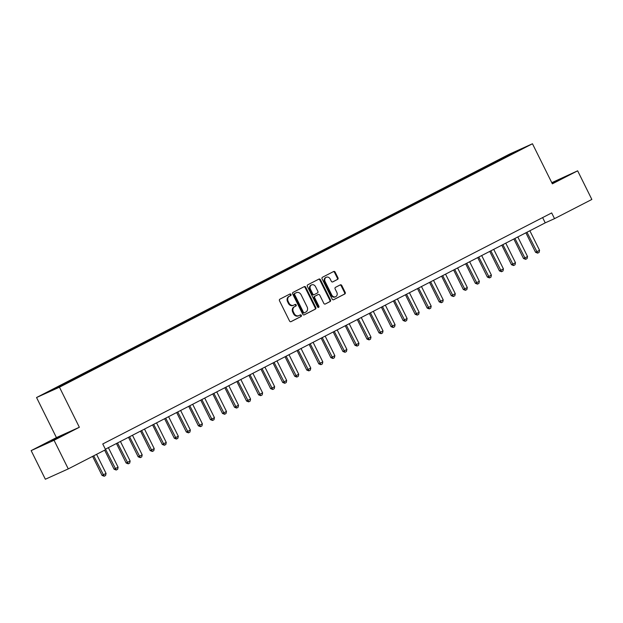 <?xml version="1.0" encoding="UTF-8"?>
<svg xmlns="http://www.w3.org/2000/svg" width="623" height="623" viewBox="0 0 623 623"><rect width="100%" height="100%" fill="white"/><g stroke="black" fill="none" stroke-linecap="round" stroke-linejoin="round"><path stroke-width="0.93" d="M290.988 294.445A0.88 0.748 65.7 0 0 289.936 294.001L279.891 299.165A1.254 1.067 65.7 0 0 279.501 300.777L289.547 321.009A1.254 1.067 65.7 0 0 291.05 321.639L301.096 316.476A0.88 0.748 65.7 0 0 300.309 314.903L299.009 315.565A4.018 3.403 65.7 0 1 298.876 315.635A4.018 3.403 65.7 0 1 294.204 313.533L293.363 311.843A4.018 3.403 65.7 0 1 294.609 306.687L295.909 306.025A0.88 0.748 65.7 0 0 295.123 304.452L293.822 305.114A4.018 3.403 65.7 0 1 293.69 305.184A4.018 3.403 65.7 0 1 289.017 303.082L288.176 301.392A4.018 3.403 65.7 0 1 289.415 296.236L290.715 295.575A0.88 0.748 65.7 0 0 290.988 294.445M293.207 305.395A4.018 3.403 65.7 0 1 293.075 305.465A4.018 3.403 65.7 0 1 288.394 303.362L287.561 301.672A4.018 3.403 65.7 0 1 288.799 296.517L290.1 295.847A0.88 0.748 65.7 0 0 289.516 294.212M290.809 321.725L300.473 316.749A0.88 0.748 65.7 0 0 299.897 315.113M298.394 315.845A4.018 3.403 65.7 0 1 298.261 315.916A4.018 3.403 65.7 0 1 293.581 313.813L292.748 312.123A4.018 3.403 65.7 0 1 293.986 306.968L295.286 306.298A0.88 0.748 65.7 0 0 294.71 304.663M552.142 183.403L560.747 178.918L551.978 183.069M51.405 440.663L62.697 435.236L51.405 440.663M503.392 157.37L509.038 154.66L503.392 157.37M337.58 279.423A1.254 1.067 65.7 0 0 337.97 277.811L335.151 272.142A1.254 1.067 65.7 0 0 333.648 271.503L322.488 277.243A1.254 1.067 65.7 0 0 322.099 278.855L332.145 299.087A1.254 1.067 65.7 0 0 333.648 299.718L344.807 293.978A1.254 1.067 65.7 0 0 345.189 292.366L341.786 285.513A1.254 1.067 65.7 0 0 340.283 284.875L335.509 287.335A1.254 1.067 65.7 0 0 335.119 288.94L336.809 292.343A3.356 2.842 65.7 0 1 335.665 296.704A3.356 2.842 65.7 0 1 331.748 294.944L325.144 281.627A3.356 2.842 65.7 0 1 326.288 277.266A3.356 2.842 65.7 0 1 330.198 279.026L331.304 281.246A1.254 1.067 65.7 0 0 332.807 281.884L336.957 279.704A1.254 1.067 65.7 0 0 337.347 278.092L334.528 272.422A1.254 1.067 65.7 0 0 333.266 271.698M552.352 183.832L577.646 170.819L591.85 199.446L554.517 218.65L551.682 212.926L102.756 443.965L105.599 449.689L68.273 468.901L54.061 440.274L79.355 427.261L59.458 387.195L532.463 143.765L552.352 183.832M305.745 287.273A1.254 1.067 65.7 0 0 304.242 286.635L293.083 292.382A1.254 1.067 65.7 0 0 292.693 293.994L302.731 314.218A1.254 1.067 65.7 0 0 304.234 314.856L315.394 309.109A1.254 1.067 65.7 0 0 315.783 307.505L305.745 287.273L305.122 287.553A1.254 1.067 65.7 0 0 303.86 286.837M307.785 284.812L318.945 279.073A1.254 1.067 65.7 0 1 320.448 279.704L330.486 299.936A1.254 1.067 65.7 0 1 330.097 301.548L325.323 304.001A1.254 1.067 65.7 0 1 323.82 303.362L319.747 295.162A1.254 1.067 65.7 0 0 318.244 294.523L315.074 296.159A1.254 1.067 65.7 0 0 314.693 297.763L318.929 306.306A0.88 0.748 65.7 0 1 317.605 306.991L307.396 286.424A1.254 1.067 65.7 0 1 307.785 284.812M48.641 391.649L43.174 394.281L48.641 391.649M59.458 387.195L36.547 397.529L509.552 154.099L532.463 143.765M496.064 162.315L495.635 161.45L56.35 387.529L47.091 392.529L56.623 388.23L73.374 379.843L508.905 155.703M495.635 161.45L521.926 148.765L508.913 155.462M79.355 427.261L56.436 437.603L31.15 450.616L54.061 440.274M31.15 450.616L45.354 479.235L68.273 468.901M577.646 170.819L551.776 182.679M56.436 437.603L36.547 397.529M105.365 449.214L545.234 222.847L554.517 218.65M542.625 217.591L545.234 222.847M60.096 385.839L60.579 386.19M500.059 160.259L499.381 159.761M512.386 153.071L512.48 153.624M304.001 314.934L314.779 309.39A1.254 1.067 65.7 0 0 315.168 307.778L305.122 287.553M294.905 293.417A0.88 0.748 65.7 0 0 294.632 294.547L303.448 312.302A0.88 0.748 65.7 0 0 304.499 312.746L305.87 312.037A4.018 3.403 65.7 0 0 307.108 306.89L301.088 294.749A4.018 3.403 65.7 0 0 296.408 292.646A4.018 3.403 65.7 0 0 296.275 292.709L294.282 293.698A0.88 0.748 65.7 0 0 294.009 294.827L294.632 294.547M304.437 312.769L303.876 313.026A0.88 0.748 65.7 0 1 302.825 312.582L294.009 294.827M295.925 292.872A4.018 3.403 65.7 0 0 295.785 292.927A4.018 3.403 65.7 0 0 295.652 292.989L296.275 292.709M294.282 293.698L295.652 292.989M325.089 304.086L329.481 301.828A1.254 1.067 65.7 0 0 329.871 300.216L319.825 279.984A1.254 1.067 65.7 0 0 318.563 279.268M317.714 294.765A1.254 1.067 65.7 0 0 317.629 294.804L314.459 296.431A1.254 1.067 65.7 0 0 314.07 298.043L318.314 306.586L318.929 306.306M318.283 307.497A0.88 0.748 65.7 0 0 318.314 306.586M315.526 286.65A3.356 2.842 65.7 0 0 311.617 284.89A3.356 2.842 65.7 0 0 310.464 289.251L312.793 293.947A1.254 1.067 65.7 0 0 314.296 294.586L317.465 292.95A1.254 1.067 65.7 0 0 317.855 291.338L315.526 286.65M311.617 284.89L310.994 285.17A3.356 2.842 65.7 0 0 309.849 289.531L310.464 289.251M314.21 294.617L313.681 294.858A1.254 1.067 65.7 0 1 312.178 294.227L309.849 289.531M332.565 281.962L336.957 279.704M326.288 277.266L325.673 277.546A3.356 2.842 65.7 0 0 324.521 281.908L325.144 281.627M335.665 296.704L335.042 296.984A3.356 2.842 65.7 0 1 331.132 295.224L324.521 281.908M333.406 299.803L344.184 294.258A1.254 1.067 65.7 0 0 344.574 292.646L341.17 285.793A1.254 1.067 65.7 0 0 339.901 285.069M92.601 456.379L102.055 475.411L103.169 474.905L106.058 473.418L96.581 454.331M106.058 473.418L105.606 475.489L104.166 476.237L102.055 475.411M93.691 455.818L104.166 476.237M104.648 450.18L114.095 469.212L118.097 467.227L108.386 447.664M118.097 467.227L117.654 469.29L116.205 470.038L114.095 469.212M105.497 449.152L116.205 470.038M116.454 443.514L126.134 463.014L130.145 461.028L120.434 441.466M130.145 461.028L129.693 463.099L128.245 463.839L126.134 463.014M117.537 442.953L128.245 463.839M128.494 437.315L138.181 456.823L139.295 456.316L142.184 454.829L132.473 435.267M142.184 454.829L141.733 456.9L140.292 457.64L138.181 456.823M129.584 436.754L140.292 457.64M140.541 431.116L150.221 450.624L154.224 448.63L144.513 429.068M154.224 448.63L153.78 450.702L152.331 451.441L150.221 450.624M141.623 430.555L152.331 451.441M152.58 424.917L162.26 444.425L163.374 443.919L166.263 442.431L156.56 422.869M166.263 442.431L165.819 444.503L164.371 445.25L162.26 444.425M153.663 424.356L164.371 445.25M164.62 418.718L174.308 438.226L175.421 437.728L178.31 436.24L168.599 416.678M178.31 436.24L177.859 438.304L176.418 439.051L174.308 438.226M165.71 418.165L176.418 439.051M176.659 412.527L186.347 432.027L187.461 431.529L190.35 430.041L180.639 410.479M190.35 430.041L189.906 432.113L188.458 432.853L186.347 432.027M177.75 411.967L188.458 432.853M188.707 406.328L198.387 425.836L202.389 423.842L192.678 404.28M202.389 423.842L201.945 425.914L200.497 426.654L198.387 425.836M189.789 405.768L200.497 426.654M200.746 400.13L210.426 419.637L211.547 419.131L214.437 417.644L204.726 398.081M214.437 417.644L213.985 419.715L212.544 420.455L210.426 419.637M201.836 399.569L212.544 420.455M212.786 393.931L222.473 413.438L223.587 412.932L226.476 411.445L216.765 391.883M226.476 411.445L226.024 413.516L224.584 414.264L222.473 413.438M213.876 393.37L224.584 414.264M224.833 387.732L234.513 407.24L235.626 406.741L238.516 405.254L228.805 385.692M238.516 405.254L238.072 407.317L236.623 408.065L234.513 407.24M225.915 387.179L236.623 408.065M236.872 381.541L246.552 401.041L250.563 399.055L240.852 379.493M250.563 399.055L250.111 401.126L248.663 401.866L246.552 401.041M237.963 380.98L248.663 401.866M248.912 375.342L258.6 394.85L259.713 394.343L262.602 392.856L252.891 373.294M262.602 392.856L262.151 394.927L260.71 395.667L258.6 394.85M250.002 374.781L260.71 395.667M260.959 369.143L270.639 388.651L274.642 386.657L264.931 367.095M274.642 386.657L274.198 388.729L272.749 389.476L270.639 388.651M262.042 368.582L272.749 389.476M272.999 362.944L282.678 382.452L283.792 381.946L286.681 380.458L276.978 360.904M286.681 380.458L286.237 382.53L284.789 383.277L282.678 382.452M274.081 362.384L284.789 383.277M285.038 356.753L294.726 376.253L295.839 375.755L298.729 374.267L289.017 354.705M298.729 374.267L298.277 376.331L296.836 377.079L294.726 376.253M286.128 356.192L296.836 377.079M297.078 350.554L306.765 370.054L307.879 369.556L310.768 368.068L301.057 348.506M310.768 368.068L310.324 370.14L308.876 370.88L306.765 370.054M298.168 349.994L308.876 370.88M309.125 344.355L318.805 363.863L322.807 361.87L313.096 342.307M322.807 361.87L322.364 363.941L320.915 364.681L318.805 363.863M310.207 343.795L320.915 364.681M321.164 338.157L330.844 357.664L331.966 357.158L334.855 355.671L325.144 336.109M334.855 355.671L334.403 357.742L332.962 358.49L330.844 357.664M322.255 337.596L332.962 358.49M333.204 331.958L342.891 351.465L344.005 350.959L346.894 349.472L337.183 329.917M346.894 349.472L346.443 351.543L345.002 352.291L342.891 351.465M334.294 331.405L345.002 352.291M345.251 325.767L354.931 345.267L358.934 343.281L349.223 323.719M358.934 343.281L358.49 345.344L357.041 346.092L354.931 345.267M346.333 325.206L357.041 346.092M357.291 319.568L366.97 339.068L370.981 337.082L361.27 317.52M370.981 337.082L370.529 339.153L369.081 339.893L366.97 339.068M358.381 319.007L369.081 339.893M369.33 313.369L379.018 332.877L380.131 332.371L383.02 330.883L373.309 311.321M383.02 330.883L382.569 332.955L381.128 333.694L379.018 332.877M370.42 312.808L381.128 333.694M381.377 307.17L391.057 326.678L395.06 324.684L385.349 305.122M395.06 324.684L394.616 326.756L393.168 327.503L391.057 326.678M382.46 306.609L393.168 327.503M393.417 300.971L403.097 320.479L404.21 319.981L407.107 318.493L397.396 298.931M407.107 318.493L406.655 320.557L405.207 321.304L403.097 320.479M394.499 300.418L405.207 321.304M405.456 294.78L415.144 314.28L416.257 313.782L419.147 312.294L409.436 292.732M419.147 312.294L418.695 314.366L417.254 315.106L415.144 314.28M406.546 294.22L417.254 315.106M417.503 288.581L427.183 308.089L431.186 306.095L421.475 286.533M431.186 306.095L430.742 308.167L429.294 308.907L427.183 308.089M418.586 288.021L429.294 308.907M429.543 282.383L439.223 301.89L443.226 299.897L433.515 280.334M443.226 299.897L442.782 301.968L441.333 302.708L439.223 301.89M430.625 281.822L441.333 302.708M441.582 276.184L451.262 295.691L452.384 295.185L455.273 293.698L445.562 274.136M455.273 293.698L454.821 295.769L453.38 296.517L451.262 295.691M442.673 275.623L453.38 296.517M453.622 269.985L463.31 289.493L464.423 288.994L467.312 287.507L457.601 267.945M467.312 287.507L466.861 289.57L465.42 290.318L463.31 289.493M454.712 269.432L465.42 290.318M465.669 263.794L475.349 283.294L479.352 281.308L469.641 261.746M479.352 281.308L478.908 283.379L477.459 284.119L475.349 283.294M466.752 263.233L477.459 284.119M477.709 257.595L487.388 277.103L488.51 276.596L491.399 275.109L481.688 255.547M491.399 275.109L490.947 277.18L489.507 277.92L487.388 277.103M478.799 257.034L489.507 277.92M489.748 251.396L499.436 270.904L500.549 270.398L503.439 268.91L493.728 249.348M503.439 268.91L502.987 270.982L501.546 271.721L499.436 270.904M490.838 250.835L501.546 271.721M501.795 245.197L511.475 264.705L515.478 262.711L505.767 243.149M515.478 262.711L515.034 264.783L513.586 265.53L511.475 264.705M502.878 244.637L513.586 265.53M513.835 238.998L523.515 258.506L524.628 258.008L527.525 256.52L517.814 236.958M527.525 256.52L527.074 258.584L525.625 259.332L523.515 258.506M514.917 238.445L525.625 259.332M525.874 232.807L535.562 252.307L536.676 251.809L539.565 250.321L529.854 230.759M539.565 250.321L539.113 252.393L537.672 253.133L535.562 252.307M526.965 232.247L537.672 253.133M288.799 296.517L289.415 296.236M287.561 301.672L288.176 301.392M288.394 303.362L289.017 303.082M295.286 306.298L295.909 306.025M293.986 306.968L294.609 306.687M292.748 312.123L293.363 311.843M293.581 313.813L294.204 313.533M300.473 316.749L301.096 316.476M290.1 295.847L290.715 295.575M315.168 307.778L315.783 307.505M314.779 309.39L315.394 309.109M302.825 312.582L303.448 312.302M319.825 279.984L320.448 279.704M329.871 300.216L330.486 299.936M329.481 301.828L330.097 301.548M317.629 294.804L318.244 294.523M314.459 296.431L315.074 296.159M314.07 298.043L314.693 297.763M312.178 294.227L312.793 293.947M331.132 295.224L331.748 294.944M341.17 285.793L341.786 285.513M344.574 292.646L345.189 292.366M344.184 294.258L344.807 293.978M334.528 272.422L335.151 272.142M337.347 278.092L337.97 277.811M293.075 305.465L293.69 305.184M298.261 315.916L298.876 315.635M303.845 313.042L304.468 312.762M295.785 292.927L296.408 292.646M317.668 294.78L318.291 294.508M313.634 294.881L314.257 294.601"/></g></svg>
